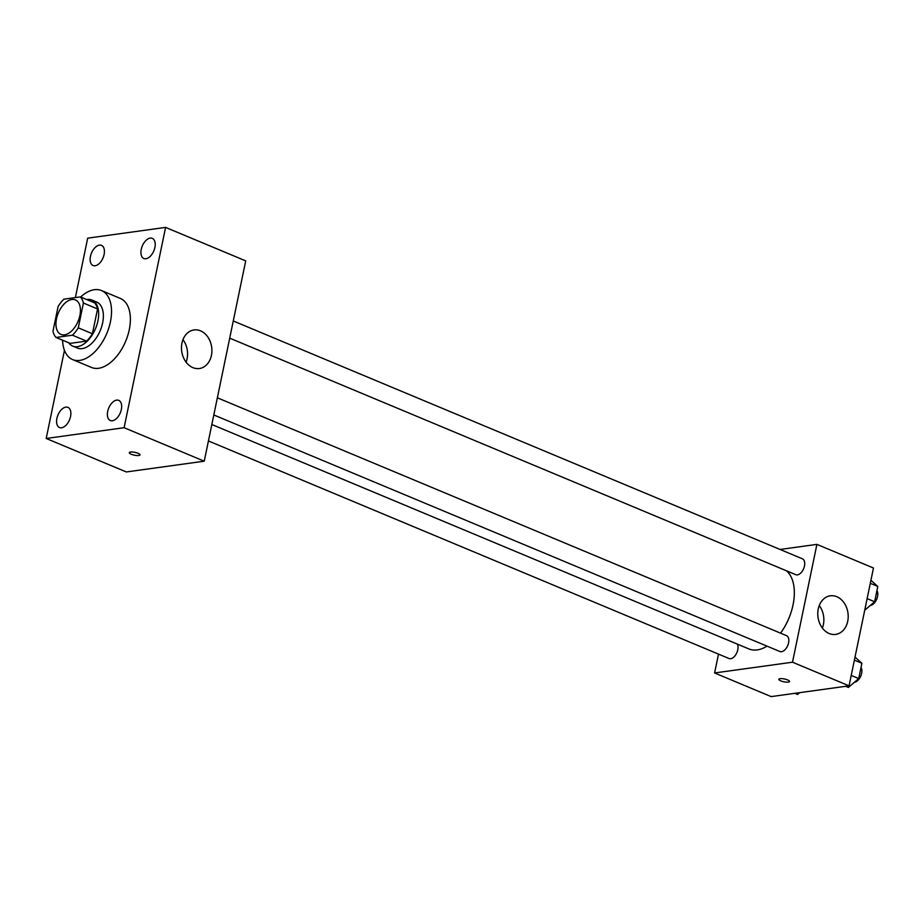 <?xml version="1.0" encoding="UTF-8"?>
<svg xmlns="http://www.w3.org/2000/svg" width="924" height="924" viewBox="0 0 924 924"><rect width="100%" height="100%" fill="white"/><g stroke="black" fill="none" stroke-linecap="round" stroke-linejoin="round"><path stroke-width="1.39" d="M64.53 334.858A18.711 10.73 112.7 0 1 60.972 334.442A18.711 10.73 112.7 0 1 58.293 313.04A18.711 10.73 112.7 0 1 75.398 299.919A18.711 10.73 112.7 0 1 79.129 318.457A18.711 10.73 112.7 0 1 64.53 334.858M78.286 327.835L83.414 303.026A24.139 13.848 112.7 0 0 80.353 296.904L63.952 299.168A24.139 13.848 112.7 0 0 58.096 306.525L52.957 331.323A24.139 13.848 112.7 0 0 56.029 337.456L72.419 335.193A24.139 13.848 112.7 0 0 78.286 327.835L92.423 333.737L97.563 308.939L83.414 303.026M56.029 337.456L70.166 343.37L86.567 341.106L72.419 335.193M80.353 296.904L94.491 302.806A24.139 13.848 112.7 0 1 97.563 308.939M92.423 333.737A24.139 13.848 112.7 0 1 86.567 341.106M68.746 342.769A24.936 14.299 -67.3 0 0 72.719 346.096A24.936 14.299 -67.3 0 0 95.53 328.598A24.936 14.299 -67.3 0 0 91.95 300.069A24.936 14.299 -67.3 0 0 86.787 299.584M91.95 300.069L96.662 302.044A24.936 14.299 112.7 0 1 101.628 326.761A24.936 14.299 112.7 0 1 82.167 348.625A24.936 14.299 112.7 0 1 77.431 348.071L72.719 346.096M80.619 297.008A37.41 21.448 112.7 0 1 101.467 290.54A37.41 21.448 112.7 0 1 108.916 327.616A37.41 21.448 112.7 0 1 79.718 360.406A37.41 21.448 112.7 0 1 72.615 359.575A37.41 21.448 112.7 0 1 62.578 340.194M101.467 290.54L120.316 298.417A37.41 21.448 112.7 0 1 127.766 335.493A37.41 21.448 112.7 0 1 98.579 368.283A37.41 21.448 112.7 0 1 91.476 367.452L72.615 359.575M154.897 247.482A10.926 6.26 112.7 0 1 143.855 258.501A10.926 6.26 112.7 0 1 142.296 246.003A10.926 6.26 112.7 0 1 152.287 238.346A10.926 6.26 112.7 0 1 154.897 247.482M121.344 409.494A10.926 6.26 112.7 0 1 110.303 420.512A10.926 6.26 112.7 0 1 108.743 408.027A10.926 6.26 112.7 0 1 118.734 400.358A10.926 6.26 112.7 0 1 121.344 409.494M70.547 416.505A10.926 6.26 112.7 0 1 59.506 427.535A10.926 6.26 112.7 0 1 57.946 415.038A10.926 6.26 112.7 0 1 67.937 407.368A10.926 6.26 112.7 0 1 70.547 416.505M104.1 254.493A10.926 6.26 112.7 0 1 93.058 265.511A10.926 6.26 112.7 0 1 91.499 253.014A10.926 6.26 112.7 0 1 101.49 245.357A10.926 6.26 112.7 0 1 104.1 254.493M64.461 350.312L46.2 438.473L124.105 427.708L165.592 227.396L87.688 238.161L75.375 297.586M46.2 438.473L126.322 471.956L204.239 461.192L245.715 260.88L165.592 227.396M204.239 461.192L124.105 427.708M211.423 355.382A19.485 15.119 -97.9 0 1 199.365 368.526A19.485 15.119 -97.9 0 1 181.716 351.293A19.485 15.119 -97.9 0 1 194.028 329.926A19.485 15.119 -97.9 0 1 211.423 355.382M182.975 339.651A19.485 15.119 -97.9 0 1 187.087 358.731A19.485 15.119 -97.9 0 1 186.082 362.162M139.986 454.874A5.452 1.432 11.7 0 1 138.773 455.486A5.452 1.432 11.7 0 1 132.698 454.758A5.452 1.432 11.7 0 1 129.302 452.668A5.452 1.432 11.7 0 1 134.939 452.367A5.452 1.432 11.7 0 1 139.986 454.874A5.452 1.432 11.7 0 1 138.773 455.497A5.452 1.432 11.7 0 1 132.698 454.758A5.452 1.432 11.7 0 1 129.302 452.668M767.036 646.153A43.647 25.029 112.7 0 1 757.218 649.907A43.647 25.029 112.7 0 1 748.925 648.948L211.827 424.509M786.463 570.801A43.647 25.029 112.7 0 1 780.549 633.148M213.802 414.968L779.879 651.512A8.605 4.932 -67.3 0 0 787.756 645.483A8.605 4.932 -67.3 0 0 786.52 635.643L217.359 397.805M737.26 644.063A8.605 4.932 112.7 0 1 736.809 652.829A8.605 4.932 112.7 0 1 730.722 658.72A8.605 4.932 112.7 0 1 729.082 658.535L208.42 440.956M233.275 320.974L802.425 558.812A8.605 4.932 112.7 0 1 804.134 567.336A8.605 4.932 112.7 0 1 797.424 574.878A8.605 4.932 112.7 0 1 795.795 574.693L229.718 338.149M718.502 654.111L714.599 672.961L792.503 662.208L816.908 544.375L780.052 549.468M816.908 544.375L873.469 568.017L849.064 685.839L771.159 696.604L714.599 672.961M849.064 685.839L792.503 662.208M829.174 633.518A19.485 15.119 -97.9 0 1 817.786 613.016A19.485 15.119 -97.9 0 1 830.329 595.807A19.485 15.119 -97.9 0 1 847.966 613.039A19.485 15.119 -97.9 0 1 835.654 634.407A19.485 15.119 -97.9 0 1 829.174 633.518M789.535 681.496A5.452 1.432 11.7 0 1 788.311 682.108A5.452 1.432 11.7 0 1 782.247 681.369A5.452 1.432 11.7 0 1 778.851 679.279A5.452 1.432 11.7 0 1 784.476 678.99A5.452 1.432 11.7 0 1 789.535 681.496A5.452 1.432 11.7 0 1 788.311 682.108A5.452 1.432 11.7 0 1 782.247 681.369A5.452 1.432 11.7 0 1 778.851 679.279M819.265 605.532A19.485 15.119 -97.9 0 1 822.372 628.043M845.668 686.313L848.371 687.444L858.719 678.574L861.896 663.27L855.023 657.103M858.719 678.574L851.223 675.444M861.896 663.27L854.388 660.14M861.029 667.44A8.605 4.932 112.7 0 1 860.718 676.229A8.605 4.932 112.7 0 1 854.573 682.235A8.605 4.932 112.7 0 1 854.434 682.247M864.725 610.233L874.635 601.755L877.8 586.451L870.928 580.284M874.635 601.755L867.128 598.625M877.8 586.451L870.304 583.31M876.934 590.621A8.605 4.932 112.7 0 1 876.622 599.399A8.605 4.932 112.7 0 1 870.477 605.405A8.605 4.932 112.7 0 1 870.339 605.428M794.871 693.323L797.574 694.455L799.664 692.665"/></g></svg>
